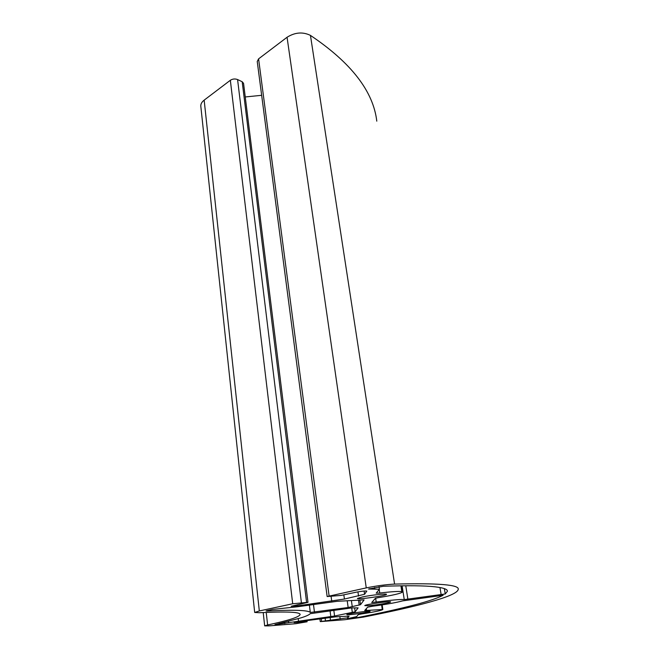 <?xml version="1.0" encoding="UTF-8"?>
<svg xmlns="http://www.w3.org/2000/svg" width="659" height="659" viewBox="0 0 659 659"><rect width="100%" height="100%" fill="white"/><g stroke="black" fill="none" stroke-linecap="round" stroke-linejoin="round"><path stroke-width="0.99" d="M366.528 610.432L364.732 610.481L367.631 607.17L372.409 606.255C386.141 604.418 396.224 602.623 402.641 600.884L443.112 595.283C437.617 598.125 428.358 601.255 415.335 604.698C399.42 608.875 379.848 613.232 356.626 617.771L347.417 618.735L356.684 616.585L358.331 614.6L361.494 613.957C374.518 611.956 381.635 610.473 382.854 609.501L366.528 610.432L366.28 608.71M445.253 593.981L404.255 599.599C401.52 599.253 394.527 599.789 383.291 601.189L371.717 602.515L375.35 598.356L377.994 597.713C393.003 595.275 401.158 593.38 402.451 592.013L401.825 591.634C398.942 591.164 391.594 591.625 379.765 593.034L376.19 593.182L379.411 589.253L368.496 589.039L383.349 586.263C407.863 585.447 425.129 585.637 435.146 586.823C443.548 587.812 447.634 589.294 447.403 591.271L445.253 593.981L444.347 588.611M351.486 607.936L358.109 607.878L355.176 611.783L334.583 616.008L274.935 624.65L301.031 617.845C306.114 616.256 309.162 614.863 310.191 613.686L351.486 607.936M337.326 601.288L364.114 599.896L360.506 604.698L348.15 607.516L310.298 612.466C309.549 611.486 306.32 610.827 300.619 610.489C293.461 610.069 282.34 610.242 267.282 611.025L266.063 610.951L267.315 610.547L272.719 609.394L297.052 606.815L337.326 601.288M349.863 614.649L346.832 614.608C346.28 613.801 370.762 610.349 370.078 611.33C370.457 611.89 356.354 614.196 349.863 614.649M368.019 605.728L364.806 605.613C364.188 604.608 391.372 600.736 390.606 601.947C391.034 602.639 375.119 605.3 368.019 605.728M362.293 596.963C370.992 595.093 387.13 593.355 386.471 594.336C386.981 595.654 356.717 599.945 357.425 598.454L362.293 596.963M259.317 610.959L292.703 603.759L307.992 602.334L291.154 606.272L297.291 605.901L344.418 599.047L364.559 594.278L366.808 591.082C365.292 590.802 361.709 591.172 356.074 592.21L341.115 595.406L327.144 596.543L366.256 587.894C376.561 585.826 385.993 584.558 394.576 584.088C438.581 582.993 459.793 584.78 458.211 589.434C457.33 596.156 416.645 606.675 363.298 617.121L344.723 619.724L320.266 621.61L347.936 617.78L349.105 616.107L335.546 616.849L298.832 621.684L294.128 622.607L307.094 621.775L295.809 623.702L269.169 625.877L264.663 625.869L267.612 624.963C288.222 620.58 299.054 617.121 300.109 614.583C300.57 611.997 286.97 611.371 259.317 612.73L254.687 612.458L259.317 610.959L204.158 100.143L230.345 80.274C232.619 78.841 235.032 78.602 237.578 79.558L242.183 81.732L243.558 83.347L307.992 602.326M200.838 106.445L200.806 106.173C200.682 103.998 201.794 101.988 204.158 100.143M257.241 61.485L258.583 58.857L287.06 37.258C295.01 32.299 302.81 31.673 310.455 35.397C351.206 62.762 373.315 91.354 376.791 121.165M245.247 96.964L261.664 95.308M382.245 609.254L381.61 604.962M351.651 618.463L351.568 617.854M356.626 617.771L356.478 616.709M369.773 589.138L369.691 588.602M374.798 588.899L374.6 587.54M379.765 593.034L379.246 589.508M401.825 591.634L400.919 585.818M376.215 602.161L375.638 598.224M404.255 599.599L402.105 585.802M407.896 599.286L405.771 585.769M441.159 594.715L439.948 587.499M279.482 624.287L279.375 623.365M284.754 623.554L284.589 622.187M288.634 622.788L288.461 621.264M298.519 621.173L298.222 618.694M330.826 616.709L330.035 610.695M334.583 616.008L333.816 610.176M352.318 612.4L351.7 607.952M355.176 611.783L354.649 607.969M267.282 611.025L267.233 610.572M310.298 612.466L309.392 605.119M314.45 612.153L313.495 604.558M348.15 607.516L347.285 601.189M352.26 606.758L351.453 600.942M359.18 605.077L358.504 600.291M360.506 604.698L359.863 600.151M292.703 603.759L230.345 80.274M267.612 624.963L266.228 612.392M306.031 621.775L305.908 620.712M347.936 617.78L347.688 615.959M340.168 619.032L339.83 616.519M330.439 619.814L330.126 617.401M325.431 620.506L325.118 618.051M321.608 621.248L321.271 618.587M394.576 584.088L310.455 35.397M366.256 587.894L287.06 37.258M329.105 595.909L258.583 58.857M364.559 594.278L364.097 591.041M358.537 596.09L357.936 591.848M344.418 599.047L343.841 594.822M331.732 601.181L331.115 596.535M297.291 605.901L297.16 604.805M306.575 602.26L242.183 81.732M301.385 602.573L237.578 79.558M382.846 609.46L382.162 604.871M379.403 589.204L379.032 586.716M402.443 591.947L401.488 585.81M447.403 591.271L447.304 590.67M254.687 612.458L200.806 106.173M264.663 625.869L263.213 612.532M307.094 621.775L306.946 620.564M320.266 621.61L319.903 618.776M327.144 596.543L257.224 61.378"/></g></svg>
